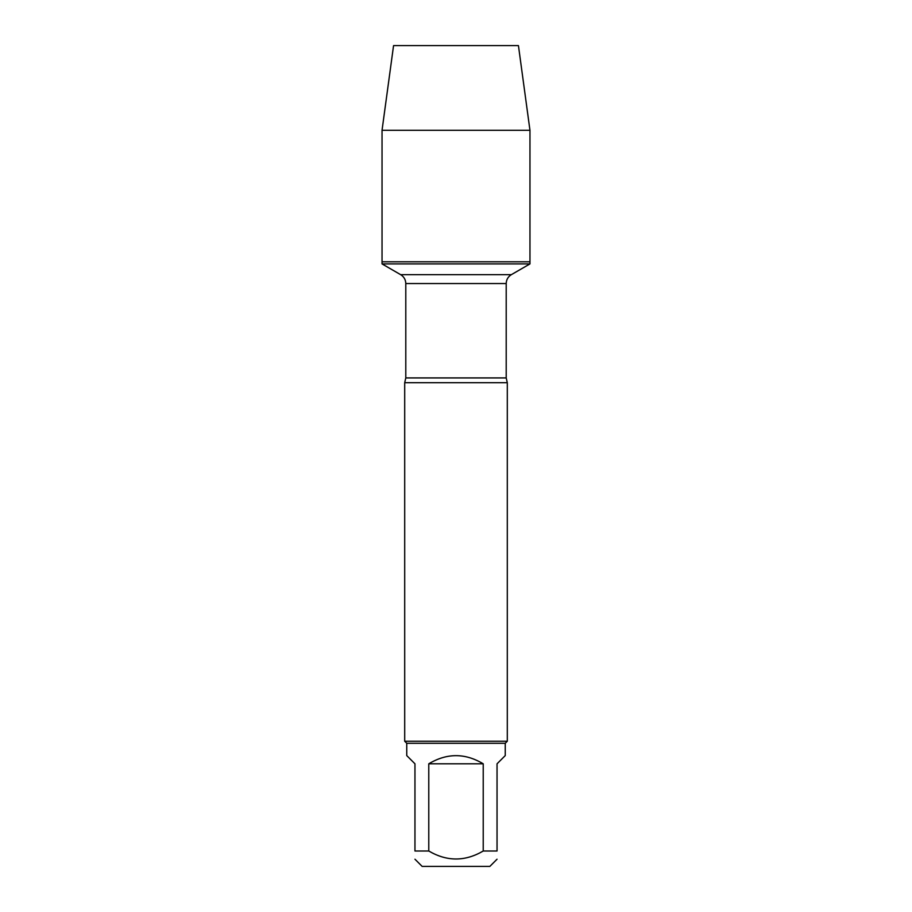 <?xml version="1.0" encoding="UTF-8"?>
<svg xmlns="http://www.w3.org/2000/svg" width="912" height="912" viewBox="0 0 912 912"><rect width="100%" height="100%" fill="white"/><g stroke="black" fill="none" stroke-linecap="round" stroke-linejoin="round"><path stroke-width="1.37" d="M382.037 263.91L529.963 263.91L529.963 261.79L382.037 261.79L382.037 263.91L400.664 274.672C403.959 276.712 405.669 279.676 405.794 283.552L405.794 377.921L404.7 382.709L404.7 741.228L507.3 741.228L507.3 382.709L404.7 382.709M497.04 851.01C497.04 861.646 497.04 861.646 497.04 851.01L483.223 851.01C465.074 861.646 446.926 861.646 428.777 851.01L414.96 851.01C414.96 861.646 414.96 861.646 414.96 851.01L414.96 763.8L406.752 755.592L406.752 743.28L505.248 743.28L505.248 755.592L497.04 763.8L497.04 851.01M497.04 859.218L489.858 866.4L422.142 866.4L414.96 859.218M483.223 851.01L483.223 763.8C465.074 752.947 446.926 752.947 428.777 763.8L428.777 851.01M406.752 743.28L404.7 741.228M428.777 763.8L483.223 763.8M382.037 261.79L529.963 261.79L529.963 130.313L382.037 130.313L382.037 261.79L382.037 130.313L393.562 45.6L444.646 45.6M382.037 130.313L393.562 45.6L518.438 45.6L529.963 130.313M405.794 377.921L506.206 377.921L507.3 382.709M506.206 377.921L506.206 283.552L405.794 283.552M400.664 274.672L511.336 274.672L529.963 263.91M506.206 283.552C506.331 279.676 508.041 276.712 511.336 274.672M505.248 743.28L507.3 741.228"/></g></svg>
